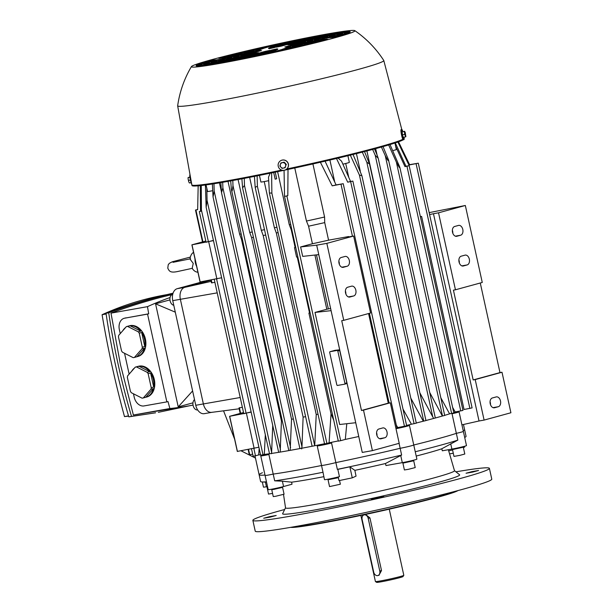 <?xml version="1.0" encoding="UTF-8"?>
<svg xmlns="http://www.w3.org/2000/svg" width="613" height="613" viewBox="0 0 613 613"><rect width="100%" height="100%" fill="white"/><g stroke="black" fill="none" stroke-linecap="round" stroke-linejoin="round"><path stroke-width="0.92" d="M197.907 272.203A10.383 6.935 79.9 0 1 192.16 268.325L193.248 263.406L190.015 259.069A10.383 6.935 79.9 0 1 193.539 252.326M195.026 259.084A10.383 6.935 79.9 0 0 195.417 263.023A10.383 6.935 79.9 0 0 196.62 266.356M106.126 313.986L102.087 314.707A578.496 386.336 -100.1 0 1 165.349 294.914L166.912 294.631M128.584 416.135A578.496 386.336 -100.1 0 1 124.493 416.587A705.609 471.228 -100.1 0 1 112.041 365.984A705.609 471.228 -100.1 0 1 102.087 314.707M120.232 333.61L119.359 329.641A10.383 7.708 74.7 0 1 124.224 318.277L148.706 313.795L147.557 314.109L166.859 401.883L144.032 405.929A10.383 7.708 74.7 0 1 134.201 397.155L133.465 393.799M170.069 297.543A578.496 386.336 79.9 0 0 147.48 306.653A705.609 471.228 79.9 0 0 148.706 313.795M147.48 306.653L110.991 313.128L120.424 364.497L133.389 415.009L188.566 405.921A578.496 386.336 79.9 0 0 193.041 405.086M137.381 366.566A15.915 11.823 74.7 0 1 137.55 366.52L138.446 366.275A15.915 11.823 74.7 0 1 154.307 379.554A15.915 11.823 74.7 0 1 146.844 396.979L145.948 397.224A15.915 11.823 74.7 0 1 145.779 397.262L143.319 397.937L150.928 389.27A15.915 11.823 -105.3 0 0 151.235 387.738L148.139 373.654A15.915 11.823 -105.3 0 0 147.212 372.336L136.5 366.926A15.915 11.823 -105.3 0 0 135.266 367.141L127.65 375.807A15.915 11.823 -105.3 0 0 127.351 377.347L130.446 391.423A15.915 11.823 -105.3 0 0 131.374 392.741L142.086 398.159A15.915 11.823 -105.3 0 0 143.319 397.937M131.688 371.217A15.915 11.823 74.7 0 1 134.477 368.038M137.55 366.52A15.915 11.823 74.7 0 1 137.718 366.474L135.266 367.141M136.5 366.926L138.959 366.252A15.915 11.823 74.7 0 1 149.664 371.67L147.212 372.336M148.139 373.654L150.599 372.98A15.915 11.823 74.7 0 1 153.411 379.799A15.915 11.823 74.7 0 1 153.694 387.064L151.235 387.738M128.477 326.055A15.915 11.823 74.7 0 1 128.646 326.009L129.542 325.764A15.915 11.823 74.7 0 1 145.404 339.05A15.915 11.823 74.7 0 1 137.933 356.467L137.044 356.712A15.915 11.823 74.7 0 1 136.868 356.758L134.416 357.433L142.024 348.766A15.915 11.823 -105.3 0 0 142.331 347.226L139.235 333.15A15.915 11.823 -105.3 0 0 138.3 331.832L127.596 326.415A15.915 11.823 -105.3 0 0 126.355 326.637L118.746 335.303A15.915 11.823 -105.3 0 0 118.439 336.836L121.535 350.92A15.915 11.823 -105.3 0 0 122.47 352.23L133.174 357.647A15.915 11.823 -105.3 0 0 134.416 357.433M122.784 330.706A15.915 11.823 74.7 0 1 125.573 327.534M128.646 326.009A15.915 11.823 74.7 0 1 128.814 325.963L126.355 326.637M127.596 326.415L130.048 325.741A15.915 11.823 74.7 0 1 140.76 331.158L138.3 331.832M139.235 333.15L141.687 332.476A15.915 11.823 74.7 0 1 144.507 339.288A15.915 11.823 74.7 0 1 144.791 346.56L142.331 347.226M140.76 331.158L130.048 325.741M142.024 348.766L144.484 348.092A15.915 11.823 74.7 0 1 137.044 356.712M136.868 356.758L144.484 348.092M144.791 346.56L141.687 332.476M149.664 371.67L138.959 366.252M150.928 389.27L153.388 388.596A15.915 11.823 74.7 0 1 145.948 397.224M145.779 397.262L153.388 388.596M153.694 387.064L150.599 372.98M129.136 374.122L124.554 353.287M133.389 415.009L169.878 408.534A705.609 471.228 79.9 0 1 168.008 401.569L166.859 401.883M124.224 318.277A10.383 7.708 74.7 0 1 124.738 318.162L147.557 314.109M192.965 402.841L178.222 406.871L155.564 303.818L169.954 299.887M169.878 408.534A578.496 386.336 79.9 0 0 188.566 405.921M173.004 293.343C151.212 298.477 129.78 304.952 108.723 312.776C113.888 347.908 121.481 382.435 131.496 416.38L155.618 412.802L128.799 416.855C118.784 382.918 111.191 348.383 106.018 313.258C127.971 305.105 150.323 298.408 173.058 293.183M158.315 412.319L190.704 405.53M172.169 294.539C151.426 299.458 131.036 305.657 110.991 313.128M131.496 416.38L128.799 416.855M108.723 312.776L106.018 313.258M124.493 416.587L128.508 415.875M178.222 406.871L192.612 390.933M175.287 312.163L155.564 303.818M197.662 409.928L197.654 409.928A5.532 3.693 -100.1 0 1 197.654 409.928A5.532 3.693 -100.1 0 1 193.271 406.074A5.532 3.693 -100.1 0 1 194.513 399.592M173.778 305.282A5.532 3.693 -100.1 0 1 169.97 300.002A5.532 3.693 -100.1 0 1 172.491 294.432A5.532 3.693 -100.1 0 1 172.713 294.378A5.532 3.693 -100.1 0 1 172.72 294.378L172.713 294.378M204.091 281.329L177.234 288.677A10.383 6.935 79.9 0 0 172.759 300.638L195.762 405.285A10.383 6.935 79.9 0 0 204.282 413.668L211.776 412.342M212.297 412.227A10.383 6.935 -100.1 0 1 211.883 412.319A10.383 6.935 -100.1 0 1 203.37 403.936L180.36 299.29A10.383 6.935 -100.1 0 1 184.835 287.328L210.918 280.195L184.835 287.328L177.234 288.677M189.9 177.057L188.107 177.548L188.137 179.034L188.084 177.601M188.137 179.034L188.735 181.739L188.137 179.034M188.735 181.739L189.371 182.981L188.735 181.739M190.413 180.007L188.574 180.398M189.923 177.203L188.183 177.578M191.087 182.613L189.371 182.981M279.896 166.008L280.34 164.506A2.766 2.736 -120.4 0 0 280.938 167.211L279.896 166.008M280.854 162.974L282.371 162.66A2.766 2.736 -120.4 0 0 280.34 164.506L280.854 162.974L284.217 162.154L284.991 163.518A2.766 2.736 -120.4 0 0 282.371 162.66L283.949 162.315M284.991 163.518L286.087 164.682L285.581 166.215A2.766 2.736 -120.4 0 0 284.991 163.518M285.581 166.215L285.137 167.717L283.558 168.062A2.766 2.736 -120.4 0 0 285.581 166.215M283.558 168.062L282.041 168.376L280.938 167.211A2.766 2.736 -120.4 0 0 283.558 168.062M285.137 167.717L286.087 164.682M286.363 164.522L284.217 162.154M404.595 134.339L404.634 132.875L405.231 135.58L404.595 134.339L402.488 134.783L403.277 137.366L405.385 136.921L405.231 135.58L405.883 136.661L405.239 132.523L404.641 131.351L404.634 132.875L404.197 131.519L404.603 131.282L402.09 131.964L404.197 131.519M405.883 136.661L405.385 136.921M402.09 131.964L402.488 134.783M191.754 184.352A5.188 0.72 -102 0 1 190.176 178.843A5.188 0.72 -102 0 1 189.969 174.644A5.188 0.72 -102 0 1 189.999 174.636A5.188 0.72 -102 0 1 190.007 174.636L189.999 174.636M285.934 169.632A5.188 5.134 -120.4 0 0 282.241 160.07A5.188 5.134 -120.4 0 0 280.685 160.683M282.156 160.123A5.188 5.134 -120.4 0 0 278.478 167.042A5.188 5.134 -120.4 0 0 285.896 169.663A5.188 5.134 -120.4 0 0 282.156 160.123M401.17 129.619A5.188 0.72 78 0 0 401.132 129.619A5.188 0.72 78 0 0 401.101 129.627A5.188 0.72 78 0 0 401.538 134.96A5.188 0.72 78 0 0 403.3 139.772A5.188 0.72 78 0 0 403.331 139.756L403.967 139.626A5.188 0.72 78 0 0 403.998 139.611A5.188 0.72 78 0 0 404.067 137.197M402.879 131.649A5.188 0.72 78 0 0 401.806 129.473A5.188 0.72 78 0 0 401.776 129.489A5.188 0.72 78 0 0 402.212 134.814A5.188 0.72 78 0 0 403.967 139.626M191.425 66.579A83.728 3.808 -12.4 0 0 243.032 59.001A83.728 3.808 -12.4 0 0 334.522 37.883A83.728 3.808 -12.4 0 0 354.827 30.65A83.728 3.808 -12.4 0 0 300.041 39.194A83.728 3.808 -12.4 0 0 211.799 59.66A83.728 3.808 -12.4 0 0 191.425 66.579C184.252 78.74 179.663 91.804 177.663 105.781A105.528 4.797 -12.4 0 0 177.663 105.857L191.846 184.842A108.639 4.935 -12.4 0 0 191.846 184.858L191.992 185.524A108.639 4.935 -12.4 0 0 283.819 170.337M284.93 170.1A108.639 4.935 -12.4 0 0 377.715 148.07A108.639 4.935 -12.4 0 0 403.745 139.488M191.846 184.858A108.639 4.935 -12.4 0 0 281.673 170.092M286.815 168.996A108.639 4.935 -12.4 0 0 377.57 147.396A108.639 4.935 -12.4 0 0 402.856 139.274M177.663 105.857A105.528 4.797 -12.4 0 0 244.71 95.705A105.528 4.797 -12.4 0 0 358.069 69.484A105.528 4.797 -12.4 0 0 383.792 60.534A105.528 4.797 -12.4 0 0 383.761 60.465C376.083 48.619 366.444 38.68 354.827 30.65M302.493 40.818L302.439 40.581A55.362 2.513 -12.4 0 0 297.336 41.837A42.902 1.946 167.6 0 1 300.86 41.194A42.902 1.946 167.6 0 1 300.975 41.178A55.362 2.513 -12.4 0 1 306.86 39.799A48.435 2.199 167.6 0 0 304.439 40.22L304.462 40.351M245.346 56.365A55.362 2.513 -12.4 0 1 239.461 57.745A48.435 2.199 167.6 0 0 241.882 57.323A48.435 2.199 167.6 0 0 243.882 56.963A55.362 2.513 -12.4 0 0 248.985 55.706A42.902 1.946 167.6 0 1 245.461 56.342A42.902 1.946 167.6 0 1 245.346 56.365L245.392 56.595M304.469 40.083A50.511 2.299 167.6 0 1 305.78 39.853A50.511 2.299 167.6 0 1 309.151 39.27A55.362 2.513 -12.4 0 1 315.511 37.83A56.051 2.544 167.6 0 0 310.17 38.726A55.362 2.513 -12.4 0 0 304.469 40.083M237.17 58.273A55.362 2.513 -12.4 0 1 230.81 59.714A56.051 2.544 167.6 0 0 236.151 58.81A55.362 2.513 -12.4 0 0 241.851 57.453A50.511 2.299 167.6 0 1 240.541 57.691A50.511 2.299 167.6 0 1 237.17 58.273L237.231 58.557M288.439 46.358L288.363 46.021A20.068 0.912 -12.4 0 1 287.865 46.159A20.068 0.912 -12.4 0 1 284.815 46.963A55.362 2.513 -12.4 0 1 286.164 46.933A25.6 1.165 167.6 0 0 291.872 45.454A55.362 2.513 -12.4 0 0 288.363 46.021M261.506 50.58A20.068 0.912 -12.4 0 0 258.456 51.377A20.068 0.912 -12.4 0 0 257.958 51.515A55.362 2.513 -12.4 0 1 254.449 52.082A25.6 1.165 167.6 0 1 260.157 50.611A55.362 2.513 -12.4 0 0 261.506 50.58M228.772 61.185A73.353 3.333 167.6 0 1 225.799 61.721A73.353 3.333 167.6 0 1 217.04 63.208A55.362 2.513 -12.4 0 1 209.569 64.794A78.885 3.586 167.6 0 0 221.477 62.832A55.362 2.513 -12.4 0 0 228.772 61.185M237.852 59.07A65.737 2.988 167.6 0 1 230.718 60.38A65.737 2.988 167.6 0 1 226.695 61.078A55.362 2.513 -12.4 0 1 219.745 62.618A71.277 3.241 167.6 0 0 227.139 61.354A71.277 3.241 167.6 0 0 231.362 60.595A55.362 2.513 -12.4 0 0 237.852 59.07M245.851 57.132A58.128 2.644 167.6 0 1 235.63 59.032A58.128 2.644 167.6 0 1 235.568 59.047A55.362 2.513 -12.4 0 1 229.193 60.511A63.66 2.896 167.6 0 0 232.059 60.013A63.66 2.896 167.6 0 0 240.143 58.526A55.362 2.513 -12.4 0 0 245.851 57.132M317.549 36.351A73.353 3.333 167.6 0 1 320.522 35.822A73.353 3.333 167.6 0 1 329.281 34.336A55.362 2.513 -12.4 0 1 336.752 32.75A78.885 3.586 167.6 0 0 324.844 34.711A55.362 2.513 -12.4 0 0 317.549 36.351M315.036 37.263L314.959 36.949A55.362 2.513 -12.4 0 0 308.469 38.473A65.737 2.988 167.6 0 1 315.603 37.163A65.737 2.988 167.6 0 1 319.626 36.466A55.362 2.513 -12.4 0 1 326.576 34.926A71.277 3.241 167.6 0 0 319.181 36.19L319.258 36.527M306.239 39.316L306.178 39.017A55.362 2.513 -12.4 0 0 300.47 40.412A58.128 2.644 167.6 0 1 310.691 38.512A58.128 2.644 167.6 0 1 310.753 38.496A55.362 2.513 -12.4 0 1 317.128 37.033A63.66 2.896 167.6 0 0 314.262 37.531L314.3 37.677M259.284 50.419A33.217 1.51 167.6 0 0 250.319 52.687A55.362 2.513 -12.4 0 0 253.246 52.274A27.677 1.257 167.6 0 1 259.797 50.58A55.362 2.513 -12.4 0 1 259.284 50.419L259.345 50.695M253.836 51.346A40.826 1.854 167.6 0 0 247.07 53.055A55.362 2.513 -12.4 0 0 249.338 52.81A35.293 1.601 167.6 0 1 254.778 51.415A55.362 2.513 -12.4 0 1 253.836 51.346L253.897 51.638M253.514 51.163A55.362 2.513 -12.4 0 1 253.56 51.017A48.435 2.199 167.6 0 0 244.848 53.178A55.362 2.513 -12.4 0 0 246.357 53.116A42.902 1.946 167.6 0 1 253.636 51.285A55.362 2.513 -12.4 0 1 253.514 51.163L253.544 51.308M243.775 53.017A55.362 2.513 -12.4 0 0 244.434 53.162A50.511 2.299 167.6 0 1 253.705 50.879A55.362 2.513 -12.4 0 1 254.587 50.396A56.051 2.544 167.6 0 0 243.775 53.017M244.035 52.542A55.362 2.513 -12.4 0 0 243.706 52.925A58.128 2.644 167.6 0 1 255.108 50.166A55.362 2.513 -12.4 0 1 257.069 49.438A63.66 2.896 167.6 0 0 244.035 52.542L244.097 52.825M245.851 51.714A55.362 2.513 -12.4 0 0 244.372 52.358A65.737 2.988 167.6 0 1 258.019 49.124A55.362 2.513 -12.4 0 1 261.207 48.128A71.277 3.241 167.6 0 0 245.851 51.714L245.913 51.982M249.514 50.465A55.362 2.513 -12.4 0 0 246.656 51.415A73.353 3.333 167.6 0 1 262.655 47.699A55.362 2.513 -12.4 0 1 267.276 46.404A78.885 3.586 167.6 0 0 249.514 50.465L249.575 50.726M253.2 52.434A55.362 2.513 -12.4 0 0 256.839 51.837A20.068 0.912 -12.4 0 0 254.648 52.526A55.362 2.513 -12.4 0 1 249.629 53.53A25.6 1.165 167.6 0 1 253.2 52.434L253.284 52.802M248.878 53.07A55.362 2.513 -12.4 0 0 251.943 52.626A27.677 1.257 167.6 0 0 247.798 53.89A55.362 2.513 -12.4 0 1 243.062 54.795A33.217 1.51 167.6 0 1 248.878 53.07L248.978 53.5M245.468 53.484A55.362 2.513 -12.4 0 0 247.851 53.208A35.293 1.601 167.6 0 0 243.706 54.381A55.362 2.513 -12.4 0 1 240.158 54.948A40.826 1.854 167.6 0 1 245.468 53.484L245.545 53.844M243.085 53.63A55.362 2.513 -12.4 0 0 244.71 53.546A42.902 1.946 167.6 0 0 238.932 55.132A55.362 2.513 -12.4 0 1 235.997 55.53A48.435 2.199 167.6 0 1 243.085 53.63L243.154 53.959M241.89 53.492A55.362 2.513 -12.4 0 0 242.633 53.622A50.511 2.299 167.6 0 0 235.032 55.645A55.362 2.513 -12.4 0 1 232.825 55.86A56.051 2.544 167.6 0 1 241.89 53.492L241.959 53.798M242.066 53.025A55.362 2.513 -12.4 0 0 241.783 53.377A55.362 2.513 -12.4 0 0 241.79 53.4A58.128 2.644 167.6 0 0 232.151 55.898A55.362 2.513 -12.4 0 1 230.81 55.89A63.66 2.896 167.6 0 1 242.066 53.025M243.867 52.189A55.362 2.513 -12.4 0 0 242.388 52.841A65.737 2.988 167.6 0 0 230.496 55.844A55.362 2.513 -12.4 0 1 230.204 55.668A55.362 2.513 -12.4 0 1 230.212 55.584A71.277 3.241 167.6 0 1 243.867 52.189M231.346 54.863A78.885 3.586 167.6 0 1 247.598 50.917A55.362 2.513 -12.4 0 0 244.671 51.89A73.353 3.333 167.6 0 0 230.335 55.431A55.362 2.513 -12.4 0 1 231.346 54.863L231.407 55.155M202.474 63.721A78.885 3.586 -12.4 0 0 202.029 63.875M278.179 46.504A55.362 2.513 -12.4 0 0 276.271 47.17A20.068 0.912 -12.4 0 1 280.976 46.197A55.362 2.513 -12.4 0 1 285.152 45.094A25.6 1.165 167.6 0 0 278.179 46.504L278.233 46.757M281.689 45.408A55.362 2.513 -12.4 0 0 279.03 46.228A27.677 1.257 167.6 0 1 286.838 44.657A55.362 2.513 -12.4 0 1 291.612 43.454A33.217 1.51 167.6 0 0 281.689 45.408L281.742 45.669M286.233 44.105A55.362 2.513 -12.4 0 0 282.823 45.078A35.293 1.601 167.6 0 1 289.221 43.799A55.362 2.513 -12.4 0 1 293.704 42.634A40.826 1.854 167.6 0 0 286.233 44.105L286.294 44.374M291.826 42.603A55.362 2.513 -12.4 0 0 287.658 43.715A42.902 1.946 167.6 0 1 295.512 42.182A55.362 2.513 -12.4 0 1 300.654 40.902A48.435 2.199 167.6 0 0 291.826 42.603L291.888 42.879M298.47 40.902A55.362 2.513 -12.4 0 0 293.535 42.159A50.511 2.299 167.6 0 1 302.699 40.412A55.362 2.513 -12.4 0 1 308.469 39.033A56.051 2.544 167.6 0 0 298.47 40.902L298.531 41.186M276.225 46.917A55.362 2.513 -12.4 0 0 274.402 47.569A20.068 0.912 -12.4 0 0 269.475 48.665A55.362 2.513 -12.4 0 1 268.732 48.573A25.6 1.165 167.6 0 1 276.225 46.917M268.594 48.243A33.217 1.51 167.6 0 1 279.658 45.829A55.362 2.513 -12.4 0 0 277.061 46.642A27.677 1.257 167.6 0 0 268.594 48.504A55.362 2.513 -12.4 0 1 268.525 48.419A55.362 2.513 -12.4 0 1 268.594 48.243L268.647 48.488M284.156 44.534A55.362 2.513 -12.4 0 0 280.777 45.5A35.293 1.601 167.6 0 0 273.934 46.963A55.362 2.513 -12.4 0 1 276.042 46.243A40.826 1.854 167.6 0 1 284.156 44.534M289.75 43.025A55.362 2.513 -12.4 0 0 285.574 44.144A42.902 1.946 167.6 0 0 276.984 45.944A55.362 2.513 -12.4 0 1 279.942 45.055A48.435 2.199 167.6 0 1 289.75 43.025M296.439 41.301A55.362 2.513 -12.4 0 0 291.459 42.573A50.511 2.299 167.6 0 0 281.206 44.688A55.362 2.513 -12.4 0 1 285.045 43.615A56.051 2.544 167.6 0 1 296.439 41.301M304.247 39.385A55.362 2.513 -12.4 0 0 298.454 40.803A58.128 2.644 167.6 0 0 286.654 43.186A55.362 2.513 -12.4 0 1 291.413 41.937A63.66 2.896 167.6 0 1 304.247 39.385M313.197 37.27A55.362 2.513 -12.4 0 0 306.577 38.826A65.737 2.988 167.6 0 0 293.382 41.431A55.362 2.513 -12.4 0 1 299.129 39.998A71.277 3.241 167.6 0 1 313.197 37.27M308.293 37.799A78.885 3.586 167.6 0 1 323.327 34.979A55.362 2.513 -12.4 0 0 315.841 36.665A73.353 3.333 167.6 0 0 301.481 39.424A55.362 2.513 -12.4 0 1 308.293 37.799L308.354 38.075M296.884 43.186A55.362 2.513 -12.4 0 0 291.474 44.42A20.068 0.912 -12.4 0 1 292.639 44.397A55.362 2.513 -12.4 0 1 298.163 43.255A25.6 1.165 167.6 0 0 296.884 43.186L296.953 43.5M304.638 41.968L304.531 41.492A55.362 2.513 -12.4 0 0 298.952 42.726A27.677 1.257 167.6 0 1 300.194 42.826A27.677 1.257 167.6 0 1 300.194 42.849L300.201 42.849M312.324 39.822A55.362 2.513 -12.4 0 0 306.646 41.033A35.293 1.601 167.6 0 1 307.603 41.148A55.362 2.513 -12.4 0 1 313.028 40.06A40.826 1.854 167.6 0 0 313.036 40.006A40.826 1.854 167.6 0 0 312.324 39.822L312.4 40.182M320.139 38.198A55.362 2.513 -12.4 0 0 314.461 39.37A42.902 1.946 167.6 0 1 315.059 39.561A42.902 1.946 167.6 0 1 315.036 39.661A55.362 2.513 -12.4 0 1 320.254 38.657L320.139 38.198A48.435 2.199 167.6 0 1 320.469 38.366A48.435 2.199 167.6 0 1 320.254 38.657M327.855 36.657A55.362 2.513 -12.4 0 0 322.262 37.768A50.511 2.299 167.6 0 1 322.499 37.922A50.511 2.299 167.6 0 1 322.154 38.297A55.362 2.513 -12.4 0 1 327.043 37.408A56.051 2.544 167.6 0 0 327.901 36.734A56.051 2.544 167.6 0 0 327.855 36.657L327.894 36.826M335.303 35.248A55.362 2.513 -12.4 0 0 329.917 36.259A58.128 2.644 167.6 0 1 329.932 36.29A58.128 2.644 167.6 0 1 328.798 37.102A55.362 2.513 -12.4 0 1 333.219 36.359A63.66 2.896 167.6 0 0 335.303 35.248M342.269 34.006A55.362 2.513 -12.4 0 0 337.257 34.887A65.737 2.988 167.6 0 1 334.767 36.113A55.362 2.513 -12.4 0 1 338.529 35.569A71.277 3.241 167.6 0 0 342.269 34.006M337.441 35.723L337.257 34.887M344.245 34.589L344.054 33.707A73.353 3.333 167.6 0 1 339.786 35.408A55.362 2.513 -12.4 0 1 342.636 35.117A78.885 3.586 167.6 0 0 348.49 33.018A55.362 2.513 -12.4 0 0 344.054 33.707M292.263 43.814A25.6 1.165 167.6 0 1 296.186 43.255A55.362 2.513 -12.4 0 0 290.723 44.504A20.068 0.912 -12.4 0 0 287.987 44.91A55.362 2.513 -12.4 0 1 292.263 43.814L292.332 44.136M298.692 42.213A33.217 1.51 167.6 0 1 303.933 41.531A55.362 2.513 -12.4 0 0 298.278 42.787A27.677 1.257 167.6 0 0 293.949 43.385A55.362 2.513 -12.4 0 1 298.692 42.213L298.792 42.672M311.856 39.822A55.362 2.513 -12.4 0 0 306.079 41.063A35.293 1.601 167.6 0 0 303.389 41.347A55.362 2.513 -12.4 0 1 309.044 40.067A40.826 1.854 167.6 0 1 311.856 39.822M319.825 38.159A55.362 2.513 -12.4 0 0 314.025 39.362A42.902 1.946 167.6 0 0 311.212 39.584A55.362 2.513 -12.4 0 1 317.097 38.297A48.435 2.199 167.6 0 1 319.825 38.159M327.71 36.581A55.362 2.513 -12.4 0 0 321.994 37.722A50.511 2.299 167.6 0 0 319.342 37.814A55.362 2.513 -12.4 0 1 325.38 36.535A56.051 2.544 167.6 0 1 327.71 36.581M335.342 35.133A55.362 2.513 -12.4 0 0 329.825 36.175A58.128 2.644 167.6 0 0 327.664 36.06A55.362 2.513 -12.4 0 1 333.763 34.811A63.66 2.896 167.6 0 1 335.334 35.102A63.66 2.896 167.6 0 1 335.342 35.133M342.238 33.899L342.085 33.186A71.277 3.241 167.6 0 1 342.774 33.47A71.277 3.241 167.6 0 1 342.498 33.853A55.362 2.513 -12.4 0 0 337.349 34.765A65.737 2.988 167.6 0 0 337.365 34.657L337.388 34.757M350.176 31.983L350.115 31.707A78.885 3.586 167.6 0 1 350.207 31.83A78.885 3.586 167.6 0 1 348.889 32.834A55.362 2.513 -12.4 0 0 344.33 33.546A73.353 3.333 167.6 0 0 344.797 33.018L344.897 33.454M317.189 38.703L317.097 38.297M325.488 37.018L325.38 36.535M342.085 33.186A55.362 2.513 -12.4 0 0 336.047 34.359A65.737 2.988 167.6 0 1 337.365 34.657M333.893 35.401L333.763 34.811M350.115 31.707A55.362 2.513 -12.4 0 0 344.314 32.765A73.353 3.333 167.6 0 1 344.797 33.018M293.152 45.6L293.075 45.27A27.677 1.257 167.6 0 1 286.524 46.956A55.362 2.513 -12.4 0 1 287.037 47.124A33.217 1.51 167.6 0 0 296.002 44.856A55.362 2.513 -12.4 0 0 293.075 45.27M299.244 44.481A55.362 2.513 -12.4 0 0 296.983 44.734A35.293 1.601 167.6 0 1 291.543 46.128A55.362 2.513 -12.4 0 1 292.485 46.19A40.826 1.854 167.6 0 0 299.244 44.481M292.807 46.381A55.362 2.513 -12.4 0 1 292.761 46.519A48.435 2.199 167.6 0 0 301.473 44.366A55.362 2.513 -12.4 0 0 299.964 44.427A42.902 1.946 167.6 0 1 292.685 46.251A55.362 2.513 -12.4 0 1 292.807 46.381L292.838 46.504M292.616 46.665A55.362 2.513 -12.4 0 1 291.734 47.147A56.051 2.544 167.6 0 0 302.546 44.527A55.362 2.513 -12.4 0 0 301.887 44.381A50.511 2.299 167.6 0 1 292.616 46.665L292.677 46.925M291.213 47.377A55.362 2.513 -12.4 0 1 289.252 48.098A63.66 2.896 167.6 0 0 302.286 45.002A55.362 2.513 -12.4 0 0 302.615 44.619A58.128 2.644 167.6 0 1 291.213 47.377L291.267 47.63M288.302 48.419A55.362 2.513 -12.4 0 1 285.114 49.415A71.277 3.241 167.6 0 0 300.47 45.829A55.362 2.513 -12.4 0 0 301.948 45.186A65.737 2.988 167.6 0 1 288.302 48.419L288.355 48.672M283.666 49.845A55.362 2.513 -12.4 0 1 279.045 51.14A78.885 3.586 167.6 0 0 296.807 47.078A55.362 2.513 -12.4 0 0 299.665 46.128A73.353 3.333 167.6 0 1 283.666 49.845L283.719 50.09M291.673 45.017A55.362 2.513 -12.4 0 1 296.692 44.013A25.6 1.165 167.6 0 1 293.121 45.109A55.362 2.513 -12.4 0 0 289.482 45.707A20.068 0.912 -12.4 0 0 291.673 45.017L291.742 45.331M298.523 43.653A55.362 2.513 -12.4 0 1 303.259 42.741A33.217 1.51 167.6 0 1 297.443 44.473A55.362 2.513 -12.4 0 0 294.378 44.91A27.677 1.257 167.6 0 0 298.523 43.653L298.631 44.144M302.615 43.163A55.362 2.513 -12.4 0 1 306.163 42.596A40.826 1.854 167.6 0 1 300.853 44.059A55.362 2.513 -12.4 0 0 298.47 44.335A35.293 1.601 167.6 0 0 302.615 43.163L302.707 43.561M307.389 42.412A55.362 2.513 -12.4 0 1 310.324 42.013A48.435 2.199 167.6 0 1 303.236 43.914A55.362 2.513 -12.4 0 0 301.611 43.99A42.902 1.946 167.6 0 0 307.389 42.412L307.473 42.795M311.289 41.899A55.362 2.513 -12.4 0 1 313.496 41.684A56.051 2.544 167.6 0 1 304.431 44.052A55.362 2.513 -12.4 0 0 303.688 43.921A50.511 2.299 167.6 0 0 311.289 41.899L311.373 42.259M314.17 41.646A55.362 2.513 -12.4 0 1 315.511 41.646A63.66 2.896 167.6 0 1 304.255 44.511A55.362 2.513 -12.4 0 0 304.531 44.159A55.362 2.513 -12.4 0 0 304.531 44.144A58.128 2.644 167.6 0 0 314.17 41.646L314.247 41.983M315.894 42.013L315.825 41.699A55.362 2.513 -12.4 0 1 316.116 41.876A55.362 2.513 -12.4 0 1 316.109 41.96A71.277 3.241 167.6 0 1 302.454 45.354A55.362 2.513 -12.4 0 0 303.933 44.703L303.994 44.979M301.65 45.653A73.353 3.333 167.6 0 0 315.986 42.113A55.362 2.513 -12.4 0 1 314.975 42.68A78.885 3.586 167.6 0 1 298.723 46.626A55.362 2.513 -12.4 0 0 301.65 45.653L301.703 45.914M315.825 41.699A65.737 2.988 167.6 0 1 303.933 44.703M265.345 51.339A55.362 2.513 -12.4 0 1 261.169 52.45A25.6 1.165 167.6 0 0 268.142 51.04A55.362 2.513 -12.4 0 0 270.049 50.373A20.068 0.912 -12.4 0 1 265.345 51.339L265.398 51.607M259.483 52.879A55.362 2.513 -12.4 0 1 254.709 54.09A33.217 1.51 167.6 0 0 264.632 52.136A55.362 2.513 -12.4 0 0 267.291 51.316A27.677 1.257 167.6 0 1 259.483 52.879L259.544 53.162M257.1 53.745A55.362 2.513 -12.4 0 1 252.617 54.909A40.826 1.854 167.6 0 0 260.088 53.431A55.362 2.513 -12.4 0 0 263.498 52.465A35.293 1.601 167.6 0 1 257.1 53.745L257.161 54.021M250.809 55.362A55.362 2.513 -12.4 0 1 245.667 56.634A48.435 2.199 167.6 0 0 254.495 54.94A55.362 2.513 -12.4 0 0 258.663 53.821A42.902 1.946 167.6 0 1 250.809 55.362L250.878 55.645M243.622 57.132A55.362 2.513 -12.4 0 1 237.852 58.511A56.051 2.544 167.6 0 0 247.851 56.634A55.362 2.513 -12.4 0 0 252.786 55.385A50.511 2.299 167.6 0 1 243.622 57.132L243.69 57.43M276.9 49.132L276.846 48.879A55.362 2.513 -12.4 0 1 277.589 48.971A25.6 1.165 167.6 0 1 270.095 50.626A55.362 2.513 -12.4 0 0 271.919 49.975L271.973 50.22M277.773 49.232L277.727 49.04A55.362 2.513 -12.4 0 1 277.796 49.124A55.362 2.513 -12.4 0 1 277.727 49.301A33.217 1.51 167.6 0 1 266.663 51.707A55.362 2.513 -12.4 0 0 269.26 50.902L269.322 51.147M265.544 52.044A35.293 1.601 167.6 0 0 272.387 50.58A55.362 2.513 -12.4 0 1 270.279 51.3A40.826 1.854 167.6 0 1 262.165 53.009A55.362 2.513 -12.4 0 0 265.544 52.044L265.598 52.297M260.747 53.4A42.902 1.946 167.6 0 0 269.337 51.599A55.362 2.513 -12.4 0 1 266.379 52.488A48.435 2.199 167.6 0 1 256.571 54.519A55.362 2.513 -12.4 0 0 260.747 53.4L260.801 53.66M254.855 54.971A50.511 2.299 167.6 0 0 265.115 52.856A55.362 2.513 -12.4 0 1 261.276 53.921A56.051 2.544 167.6 0 1 249.882 56.235A55.362 2.513 -12.4 0 0 254.855 54.971L254.916 55.231M247.867 56.741A58.128 2.644 167.6 0 0 259.667 54.358A55.362 2.513 -12.4 0 1 254.908 55.607A63.66 2.896 167.6 0 1 242.074 58.158A55.362 2.513 -12.4 0 0 247.867 56.741L247.92 57.017M239.744 58.71A65.737 2.988 167.6 0 0 252.939 56.112A55.362 2.513 -12.4 0 1 247.192 57.545A71.277 3.241 167.6 0 1 233.116 60.266A55.362 2.513 -12.4 0 0 239.744 58.71L239.806 59.001M230.48 60.879A73.353 3.333 167.6 0 0 244.84 58.12A55.362 2.513 -12.4 0 1 238.028 59.745A78.885 3.586 167.6 0 1 222.994 62.564A55.362 2.513 -12.4 0 0 230.48 60.879L230.542 61.177M277.727 49.04A27.677 1.257 167.6 0 1 269.26 50.902M271.919 49.975A20.068 0.912 -12.4 0 0 276.846 48.879M253.682 53.147A55.362 2.513 -12.4 0 1 248.158 54.281A25.6 1.165 167.6 0 0 249.437 54.35A55.362 2.513 -12.4 0 0 254.847 53.124A20.068 0.912 -12.4 0 1 253.682 53.147L253.736 53.377M240.886 56.005L240.825 55.737A33.217 1.51 167.6 0 0 240.717 55.906A33.217 1.51 167.6 0 0 241.79 56.044A55.362 2.513 -12.4 0 0 247.368 54.818A27.677 1.257 167.6 0 1 246.127 54.718A27.677 1.257 167.6 0 1 246.127 54.695L246.204 55.078M238.718 56.388A55.362 2.513 -12.4 0 1 233.292 57.484A40.826 1.854 167.6 0 0 233.285 57.538A40.826 1.854 167.6 0 0 233.997 57.722A55.362 2.513 -12.4 0 0 239.675 56.503A35.293 1.601 167.6 0 1 238.718 56.388L238.786 56.703M226.067 58.886A48.435 2.199 167.6 0 0 225.852 59.17A48.435 2.199 167.6 0 0 226.182 59.346A55.362 2.513 -12.4 0 0 231.86 58.166A42.902 1.946 167.6 0 1 231.262 57.982A42.902 1.946 167.6 0 1 231.285 57.883A55.362 2.513 -12.4 0 1 226.067 58.886L226.166 59.338M219.278 60.135A56.051 2.544 167.6 0 0 218.42 60.81A56.051 2.544 167.6 0 0 218.466 60.886A55.362 2.513 -12.4 0 0 224.059 59.775A50.511 2.299 167.6 0 1 223.822 59.622A50.511 2.299 167.6 0 1 224.166 59.239A55.362 2.513 -12.4 0 1 219.278 60.135L219.4 60.702M213.102 61.185A63.66 2.896 167.6 0 0 211.018 62.296A55.362 2.513 -12.4 0 0 216.404 61.285A58.128 2.644 167.6 0 1 216.389 61.254A58.128 2.644 167.6 0 1 217.523 60.442A55.362 2.513 -12.4 0 1 213.102 61.185L213.255 61.882M207.792 61.974A71.277 3.241 167.6 0 0 204.052 63.537A55.362 2.513 -12.4 0 0 209.064 62.656A65.737 2.988 167.6 0 1 211.554 61.423A55.362 2.513 -12.4 0 1 207.792 61.974L207.983 62.848M197.83 64.526A55.362 2.513 -12.4 0 0 202.267 63.836A73.353 3.333 167.6 0 1 206.535 62.135A55.362 2.513 -12.4 0 1 203.685 62.426A78.885 3.586 167.6 0 0 197.83 64.526M255.598 53.04A20.068 0.912 -12.4 0 0 258.334 52.634A55.362 2.513 -12.4 0 1 254.058 53.729A25.6 1.165 167.6 0 1 250.135 54.289A55.362 2.513 -12.4 0 0 255.598 53.04L255.659 53.323M248.043 54.756A27.677 1.257 167.6 0 0 252.372 54.159A55.362 2.513 -12.4 0 1 247.629 55.323A33.217 1.51 167.6 0 1 242.388 56.013A55.362 2.513 -12.4 0 0 248.043 54.756L248.142 55.201M240.242 56.48A35.293 1.601 167.6 0 0 242.932 56.189A55.362 2.513 -12.4 0 1 237.277 57.469A40.826 1.854 167.6 0 1 234.465 57.722A55.362 2.513 -12.4 0 0 240.242 56.48L240.304 56.787M232.296 58.181A42.902 1.946 167.6 0 0 235.108 57.951A55.362 2.513 -12.4 0 1 229.224 59.246A48.435 2.199 167.6 0 1 226.496 59.377A55.362 2.513 -12.4 0 0 232.296 58.181L232.373 58.557M224.327 59.821A50.511 2.299 167.6 0 0 226.979 59.729A55.362 2.513 -12.4 0 1 220.941 61.009A56.051 2.544 167.6 0 1 218.611 60.955A55.362 2.513 -12.4 0 0 224.327 59.821L224.427 60.273M210.995 62.472L210.979 62.411A55.362 2.513 -12.4 0 0 216.496 61.369L216.611 61.905M203.96 64.311L203.822 63.691A55.362 2.513 -12.4 0 0 208.972 62.779A65.737 2.988 167.6 0 0 208.956 62.886L209.071 63.423M197.616 65.553L197.432 64.71A55.362 2.513 -12.4 0 0 201.991 63.997A73.353 3.333 167.6 0 0 201.524 64.518L201.593 64.855M201.524 64.518A73.353 3.333 167.6 0 0 202.006 64.779A55.362 2.513 -12.4 0 1 196.206 65.836A78.885 3.586 167.6 0 1 196.114 65.714A78.885 3.586 167.6 0 1 197.432 64.71M203.838 63.116L203.685 62.426M210.979 62.411A63.66 2.896 167.6 0 0 210.987 62.442A63.66 2.896 167.6 0 0 212.558 62.733A55.362 2.513 -12.4 0 0 218.657 61.484A58.128 2.644 167.6 0 1 216.496 61.369M203.822 63.691A71.277 3.241 167.6 0 0 203.547 64.074A71.277 3.241 167.6 0 0 204.236 64.357A55.362 2.513 -12.4 0 0 210.274 63.185A65.737 2.988 167.6 0 1 208.956 62.886M269.528 47.676A55.362 2.513 -12.4 0 0 268.739 48.113A35.293 1.601 167.6 0 1 271.82 47.423A55.362 2.513 -12.4 0 1 273.865 46.718A40.826 1.854 167.6 0 0 269.528 47.676L269.582 47.921M271.59 46.864A55.362 2.513 -12.4 0 0 269.973 47.477A42.902 1.946 167.6 0 1 274.793 46.419A55.362 2.513 -12.4 0 1 277.712 45.531A48.435 2.199 167.6 0 0 271.59 46.864L271.643 47.109M274.846 45.791A55.362 2.513 -12.4 0 0 272.356 46.596A50.511 2.299 167.6 0 1 278.976 45.163A55.362 2.513 -12.4 0 1 282.823 44.082A56.051 2.544 167.6 0 0 274.846 45.791L274.9 46.044M279.398 44.458A55.362 2.513 -12.4 0 0 275.957 45.454A58.128 2.644 167.6 0 1 284.44 43.646A55.362 2.513 -12.4 0 1 289.252 42.381A63.66 2.896 167.6 0 0 279.398 44.458L279.451 44.703M285.344 42.833A55.362 2.513 -12.4 0 0 280.877 44.044A65.737 2.988 167.6 0 1 291.244 41.868A55.362 2.513 -12.4 0 1 297.098 40.404A71.277 3.241 167.6 0 0 285.344 42.833L285.397 43.086M292.838 40.902A55.362 2.513 -12.4 0 0 287.229 42.335A73.353 3.333 167.6 0 1 299.496 39.822A55.362 2.513 -12.4 0 1 306.477 38.152A78.885 3.586 167.6 0 0 292.838 40.902L292.899 41.163M259.613 49.959A55.362 2.513 -12.4 0 0 259.245 50.32A35.293 1.601 167.6 0 0 256.602 50.963A55.362 2.513 -12.4 0 1 255.767 50.879A40.826 1.854 167.6 0 1 259.613 49.959M261.245 49.201A55.362 2.513 -12.4 0 0 259.927 49.783A42.902 1.946 167.6 0 0 255.613 50.81A55.362 2.513 -12.4 0 1 255.537 50.718A55.362 2.513 -12.4 0 1 255.621 50.527A48.435 2.199 167.6 0 1 261.245 49.201M264.295 48.143A55.362 2.513 -12.4 0 0 261.935 48.948A50.511 2.299 167.6 0 0 255.79 50.381A55.362 2.513 -12.4 0 1 256.732 49.891A56.051 2.544 167.6 0 1 264.295 48.143M268.892 46.757A55.362 2.513 -12.4 0 0 265.391 47.799A58.128 2.644 167.6 0 0 257.268 49.661A55.362 2.513 -12.4 0 1 259.253 48.933A63.66 2.896 167.6 0 1 268.892 46.757M275.222 45.002A55.362 2.513 -12.4 0 0 270.44 46.312A65.737 2.988 167.6 0 0 260.203 48.619A55.362 2.513 -12.4 0 1 263.36 47.638A71.277 3.241 167.6 0 1 275.222 45.002M269.299 45.952A78.885 3.586 167.6 0 1 283.543 42.856A55.362 2.513 -12.4 0 0 277.283 44.458A73.353 3.333 167.6 0 0 264.785 47.216A55.362 2.513 -12.4 0 1 269.299 45.952L269.36 46.197M305.734 40.527A55.362 2.513 -12.4 0 0 300.554 41.761A35.293 1.601 167.6 0 1 302.316 41.5A55.362 2.513 -12.4 0 1 308.04 40.197A40.826 1.854 167.6 0 0 305.734 40.527L305.772 40.711M313.32 38.772A55.362 2.513 -12.4 0 0 307.749 40.052A42.902 1.946 167.6 0 1 310.239 39.707A55.362 2.513 -12.4 0 1 316.216 38.389A48.435 2.199 167.6 0 0 313.32 38.772L313.373 39.01M321.388 36.956A55.362 2.513 -12.4 0 0 315.48 38.282A50.511 2.299 167.6 0 1 318.499 37.899A55.362 2.513 -12.4 0 1 324.66 36.588A56.051 2.544 167.6 0 0 321.388 36.956L321.457 37.263M329.855 35.117A55.362 2.513 -12.4 0 0 323.664 36.458A58.128 2.644 167.6 0 1 326.99 36.106A55.362 2.513 -12.4 0 1 333.219 34.826A63.66 2.896 167.6 0 0 329.855 35.117L329.94 35.493M338.614 33.286A55.362 2.513 -12.4 0 0 332.223 34.612A65.737 2.988 167.6 0 1 335.556 34.359A55.362 2.513 -12.4 0 1 341.74 33.156A71.277 3.241 167.6 0 0 338.614 33.286L338.713 33.738M347.51 31.493A55.362 2.513 -12.4 0 0 341.027 32.788A73.353 3.333 167.6 0 1 344.031 32.727A55.362 2.513 -12.4 0 1 349.985 31.638A78.885 3.586 167.6 0 0 347.51 31.493L347.64 32.06M298.868 41.676A55.362 2.513 -12.4 0 0 293.52 42.979A35.293 1.601 167.6 0 0 291.06 43.439A55.362 2.513 -12.4 0 1 295.543 42.289A40.826 1.854 167.6 0 1 298.868 41.676M324.744 35.799A55.362 2.513 -12.4 0 0 317.978 37.278A58.128 2.644 167.6 0 0 312.415 38.205A55.362 2.513 -12.4 0 1 318.691 36.765A63.66 2.896 167.6 0 1 324.744 35.799M334.453 33.753A55.362 2.513 -12.4 0 0 327.357 35.24A65.737 2.988 167.6 0 0 321.143 36.213A55.362 2.513 -12.4 0 1 327.947 34.703A71.277 3.241 167.6 0 1 334.453 33.753M337.87 32.581A78.885 3.586 167.6 0 1 344.468 31.738A55.362 2.513 -12.4 0 0 337.165 33.194A73.353 3.333 167.6 0 0 330.591 34.129A55.362 2.513 -12.4 0 1 337.87 32.581L337.97 33.033M328.032 35.094L327.947 34.703M309.366 41.623A55.362 2.513 -12.4 0 0 304.975 42.42A35.293 1.601 167.6 0 1 303.665 42.841A55.362 2.513 -12.4 0 1 307.335 42.251A40.826 1.854 167.6 0 0 309.366 41.623M314.898 40.673A55.362 2.513 -12.4 0 0 310.937 41.347A42.902 1.946 167.6 0 1 308.607 42.059A55.362 2.513 -12.4 0 1 311.665 41.63A48.435 2.199 167.6 0 0 314.898 40.673M319.702 39.929A55.362 2.513 -12.4 0 0 316.285 40.45A50.511 2.299 167.6 0 1 312.684 41.508A55.362 2.513 -12.4 0 1 314.998 41.278A56.051 2.544 167.6 0 0 319.702 39.929M316.385 40.887L316.285 40.45M323.618 39.431A55.362 2.513 -12.4 0 0 320.867 39.768A58.128 2.644 167.6 0 1 315.71 41.224A55.362 2.513 -12.4 0 1 317.128 41.217A63.66 2.896 167.6 0 0 323.618 39.431M320.959 40.182L320.867 39.768M317.81 41.454A55.362 2.513 -12.4 0 1 317.802 41.523A71.277 3.241 167.6 0 0 326.423 39.217A55.362 2.513 -12.4 0 0 324.507 39.339A65.737 2.988 167.6 0 1 317.473 41.263A55.362 2.513 -12.4 0 1 317.81 41.454L317.825 41.515M324.591 39.722L324.507 39.339M327.043 39.577L326.959 39.224A73.353 3.333 167.6 0 1 317.687 41.676L317.756 41.983M317.687 41.676A55.362 2.513 -12.4 0 1 316.668 42.259A78.885 3.586 167.6 0 0 327.832 39.362A55.362 2.513 -12.4 0 0 326.959 39.224M304.531 41.492A33.217 1.51 167.6 0 1 305.603 41.638A33.217 1.51 167.6 0 1 305.496 41.807A55.362 2.513 -12.4 0 0 300.194 42.849M307.619 41.247A55.362 2.513 -12.4 0 1 312.929 40.182A40.826 1.854 167.6 0 1 312.415 40.496A55.362 2.513 -12.4 0 0 307.427 41.431A35.293 1.601 167.6 0 0 307.619 41.247L307.649 41.385M314.89 39.799A55.362 2.513 -12.4 0 1 319.986 38.818A48.435 2.199 167.6 0 1 318.768 39.362A55.362 2.513 -12.4 0 0 314.208 40.167A42.902 1.946 167.6 0 0 314.89 39.799L314.944 40.037M321.84 38.473A55.362 2.513 -12.4 0 1 326.599 37.615A56.051 2.544 167.6 0 1 324.377 38.458A55.362 2.513 -12.4 0 0 320.384 39.094A50.511 2.299 167.6 0 0 321.84 38.473L321.917 38.841M328.307 37.316A55.362 2.513 -12.4 0 1 332.598 36.604A63.66 2.896 167.6 0 1 329.02 37.814A55.362 2.513 -12.4 0 0 325.748 38.251A58.128 2.644 167.6 0 0 328.307 37.316L328.43 37.891M334.1 36.366A55.362 2.513 -12.4 0 1 337.748 35.838A71.277 3.241 167.6 0 1 332.392 37.516A55.362 2.513 -12.4 0 0 330.078 37.7A65.737 2.988 167.6 0 0 334.1 36.366L334.231 36.964M338.966 35.684A55.362 2.513 -12.4 0 1 341.732 35.401A78.885 3.586 167.6 0 1 334.085 37.654A55.362 2.513 -12.4 0 0 333.043 37.508A73.353 3.333 167.6 0 0 338.966 35.684L339.081 36.205M274.501 50.12A55.362 2.513 -12.4 0 1 272.456 50.825A40.826 1.854 167.6 0 0 276.792 49.868A55.362 2.513 -12.4 0 0 277.582 49.431A35.293 1.601 167.6 0 1 274.501 50.12L274.563 50.366M271.528 51.124A55.362 2.513 -12.4 0 1 268.609 52.013A48.435 2.199 167.6 0 0 274.731 50.68A55.362 2.513 -12.4 0 0 276.348 50.059A42.902 1.946 167.6 0 1 271.528 51.124L271.582 51.369M267.337 52.381A55.362 2.513 -12.4 0 1 263.498 53.454A56.051 2.544 167.6 0 0 271.475 51.745A55.362 2.513 -12.4 0 0 273.965 50.94A50.511 2.299 167.6 0 1 267.337 52.381L267.398 52.626M261.881 53.898A55.362 2.513 -12.4 0 1 257.069 55.162A63.66 2.896 167.6 0 0 266.923 53.086A55.362 2.513 -12.4 0 0 270.364 52.082A58.128 2.644 167.6 0 1 261.881 53.898L261.935 54.143M255.077 55.676A55.362 2.513 -12.4 0 1 249.223 57.139A71.277 3.241 167.6 0 0 260.977 54.71A55.362 2.513 -12.4 0 0 265.444 53.5A65.737 2.988 167.6 0 1 255.077 55.676L255.131 55.929M246.824 57.722A55.362 2.513 -12.4 0 1 239.844 59.392A78.885 3.586 167.6 0 0 253.483 56.634A55.362 2.513 -12.4 0 0 259.092 55.201A73.353 3.333 167.6 0 1 246.824 57.722L246.878 57.99M289.78 46.849L289.719 46.58A55.362 2.513 -12.4 0 1 290.554 46.665A40.826 1.854 167.6 0 1 286.708 47.584A55.362 2.513 -12.4 0 0 287.076 47.224L287.129 47.485M290.761 46.94L290.708 46.734A55.362 2.513 -12.4 0 1 290.784 46.826A55.362 2.513 -12.4 0 1 290.7 47.017A48.435 2.199 167.6 0 1 285.076 48.335A55.362 2.513 -12.4 0 0 286.394 47.76L286.447 48.021M284.386 48.596A50.511 2.299 167.6 0 0 290.531 47.163A55.362 2.513 -12.4 0 1 289.589 47.653A56.051 2.544 167.6 0 1 282.026 49.4A55.362 2.513 -12.4 0 0 284.386 48.596L284.44 48.848M280.93 49.745A58.128 2.644 167.6 0 0 289.052 47.883A55.362 2.513 -12.4 0 1 287.068 48.603A63.66 2.896 167.6 0 1 277.428 50.787A55.362 2.513 -12.4 0 0 280.93 49.745L280.992 49.99M275.881 51.231A65.737 2.988 167.6 0 0 286.118 48.925A55.362 2.513 -12.4 0 1 282.961 49.906A71.277 3.241 167.6 0 1 271.099 52.534A55.362 2.513 -12.4 0 0 275.881 51.231L275.934 51.477M269.038 53.078A73.353 3.333 167.6 0 0 281.536 50.32A55.362 2.513 -12.4 0 1 277.022 51.592A78.885 3.586 167.6 0 1 262.778 54.687A55.362 2.513 -12.4 0 0 269.038 53.078L269.092 53.331M289.719 46.58A35.293 1.601 167.6 0 1 287.076 47.224M290.708 46.734A42.902 1.946 167.6 0 1 286.394 47.76M240.587 57.009A55.362 2.513 -12.4 0 0 245.767 55.775A35.293 1.601 167.6 0 1 244.005 56.044A55.362 2.513 -12.4 0 1 238.281 57.346A40.826 1.854 167.6 0 0 240.587 57.009M233.001 58.771A55.362 2.513 -12.4 0 0 238.572 57.484A42.902 1.946 167.6 0 1 236.082 57.837A55.362 2.513 -12.4 0 1 230.105 59.154A48.435 2.199 167.6 0 0 233.001 58.771M224.933 60.587A55.362 2.513 -12.4 0 0 230.84 59.262A50.511 2.299 167.6 0 1 227.821 59.645A55.362 2.513 -12.4 0 1 221.661 60.955A56.051 2.544 167.6 0 0 224.933 60.587M216.466 62.426A55.362 2.513 -12.4 0 0 222.657 61.085A58.128 2.644 167.6 0 1 219.331 61.438A55.362 2.513 -12.4 0 1 213.102 62.718A63.66 2.896 167.6 0 0 216.466 62.426M207.707 64.258A55.362 2.513 -12.4 0 0 214.098 62.924A65.737 2.988 167.6 0 1 210.765 63.185A55.362 2.513 -12.4 0 1 204.581 64.388A71.277 3.241 167.6 0 0 207.707 64.258M252.801 54.565A35.293 1.601 167.6 0 0 255.261 54.097A55.362 2.513 -12.4 0 1 250.778 55.254A40.826 1.854 167.6 0 1 247.453 55.86A55.362 2.513 -12.4 0 0 252.801 54.565L252.84 54.726M228.343 60.266A58.128 2.644 167.6 0 0 233.905 59.338A55.362 2.513 -12.4 0 1 227.63 60.779A63.66 2.896 167.6 0 1 221.577 61.744A55.362 2.513 -12.4 0 0 228.343 60.266L228.419 60.595M218.964 62.304A65.737 2.988 167.6 0 0 225.178 61.331A55.362 2.513 -12.4 0 1 218.374 62.832A71.277 3.241 167.6 0 1 211.868 63.79A55.362 2.513 -12.4 0 0 218.964 62.304L219.056 62.687M209.156 64.342A73.353 3.333 167.6 0 0 215.73 63.407A55.362 2.513 -12.4 0 1 208.451 64.963A78.885 3.586 167.6 0 1 201.853 65.806A55.362 2.513 -12.4 0 0 209.156 64.342L209.255 64.794M198.811 66.043A55.362 2.513 -12.4 0 0 205.294 64.756A73.353 3.333 167.6 0 1 202.29 64.817A55.362 2.513 -12.4 0 1 196.336 65.905A78.885 3.586 167.6 0 0 198.811 66.043M306.178 39.017A63.66 2.896 167.6 0 1 314.262 37.531M314.959 36.949A71.277 3.241 167.6 0 1 319.181 36.19M240.825 55.737A55.362 2.513 -12.4 0 0 246.127 54.695M302.439 40.581A48.435 2.199 167.6 0 1 304.439 40.22M204.589 62.143A78.885 3.586 167.6 0 1 212.236 59.89A55.362 2.513 -12.4 0 0 213.278 60.036A73.353 3.333 167.6 0 0 207.355 61.859A55.362 2.513 -12.4 0 1 204.589 62.143M231.323 56.266A56.051 2.544 167.6 0 0 226.618 57.607A55.362 2.513 -12.4 0 0 230.036 57.093A50.511 2.299 167.6 0 1 233.637 56.036A55.362 2.513 -12.4 0 1 231.323 56.266L231.415 56.68M234.656 55.906A48.435 2.199 167.6 0 0 231.423 56.863A55.362 2.513 -12.4 0 0 235.384 56.197A42.902 1.946 167.6 0 1 237.714 55.484A55.362 2.513 -12.4 0 1 234.656 55.906L234.741 56.304M238.986 55.293A40.826 1.854 167.6 0 0 236.955 55.921A55.362 2.513 -12.4 0 0 241.346 55.116A35.293 1.601 167.6 0 1 242.656 54.695A55.362 2.513 -12.4 0 1 238.986 55.293L239.039 55.545M213.722 60.94A63.66 2.896 167.6 0 1 217.301 59.722A55.362 2.513 -12.4 0 0 220.573 59.292A58.128 2.644 167.6 0 0 218.013 60.227A55.362 2.513 -12.4 0 1 213.722 60.94M208.573 61.706A71.277 3.241 167.6 0 1 213.929 60.02A55.362 2.513 -12.4 0 0 216.243 59.844A65.737 2.988 167.6 0 0 212.221 61.177A55.362 2.513 -12.4 0 1 208.573 61.706M221.944 59.086A55.362 2.513 -12.4 0 0 225.936 58.45A50.511 2.299 167.6 0 0 224.481 59.07A55.362 2.513 -12.4 0 1 219.722 59.928A56.051 2.544 167.6 0 1 221.944 59.086L222.036 59.515M227.553 58.181A55.362 2.513 -12.4 0 0 232.112 57.377A42.902 1.946 167.6 0 0 231.43 57.745A55.362 2.513 -12.4 0 1 226.335 58.718A48.435 2.199 167.6 0 1 227.553 58.181L227.615 58.48M233.905 57.047A55.362 2.513 -12.4 0 0 238.894 56.112A35.293 1.601 167.6 0 0 238.702 56.296A55.362 2.513 -12.4 0 1 233.392 57.361A40.826 1.854 167.6 0 1 233.905 57.047L233.951 57.247M229.193 56.319A63.66 2.896 167.6 0 0 222.703 58.112A55.362 2.513 -12.4 0 0 225.454 57.775A58.128 2.644 167.6 0 1 230.611 56.312A55.362 2.513 -12.4 0 1 229.193 56.319L229.27 56.687M228.511 56.09A55.362 2.513 -12.4 0 1 228.519 56.021A71.277 3.241 167.6 0 0 219.898 58.319A55.362 2.513 -12.4 0 0 221.814 58.197A65.737 2.988 167.6 0 1 228.848 56.281A55.362 2.513 -12.4 0 1 228.511 56.09L228.572 56.35M218.489 58.181A55.362 2.513 -12.4 0 0 219.362 58.319A73.353 3.333 167.6 0 1 228.626 55.867A55.362 2.513 -12.4 0 1 229.653 55.285A78.885 3.586 167.6 0 0 218.489 58.181M212.328 60.312L212.236 59.89M214.044 60.549L213.929 60.02M217.439 60.327L217.301 59.722M202.405 65.33L202.29 64.817M210.857 63.606L210.765 63.185M403.791 575.331L403.002 576.557A13.494 0.613 -12.4 0 1 395.048 578.864A13.494 0.613 -12.4 0 1 381.117 581.814A13.494 0.613 -12.4 0 1 376.673 582.35L375.44 581.561A14.528 0.659 -12.4 0 0 375.44 581.561A14.528 0.659 -12.4 0 0 380.229 580.978A14.528 0.659 -12.4 0 0 395.224 577.806A14.528 0.659 -12.4 0 0 403.791 575.331A14.528 0.659 -12.4 0 0 403.806 575.293L389.27 509.188M364.061 514.889A4.153 3.088 74.7 0 1 368.198 518.36L379.776 571.017A4.153 3.088 74.7 0 1 377.83 575.561A4.153 3.088 74.7 0 1 373.692 572.098L362.114 519.441A4.153 3.088 74.7 0 1 364.061 514.889L365.609 514.483L369.93 517.885L381.508 570.542L378.964 575.239M267.674 487.289L267.199 487.212M272.563 493.419L268.525 494.063L267.046 487.312M267.636 487.097L266.908 486.684M267.666 487.258L267.015 487.136M282.409 487.435L271.934 489.741M282.593 487.458L284.072 494.208L275.651 496.277L273.26 496.591L271.781 489.833M282.455 486.829L282.539 487.289L274.126 489.335L271.751 489.664L271.636 489.205M282.539 487.289L271.751 489.664M338.376 477.696L328.216 479.749M339.541 480.523L340.353 484.224L329.541 486.599L328.055 479.849M338.338 477.504L328.016 479.665L338.368 477.657M413.545 460.8L403.07 463.106M413.729 460.823L415.216 467.573L408.258 469.351L404.396 469.956L402.917 463.206M413.591 460.194L413.675 460.654L412.771 460.984L402.887 463.03L402.779 462.57M413.675 460.654L402.887 463.03M463.129 447.245L452.655 449.544M463.313 447.268L464.8 454.018L459.942 455.344L453.98 456.394L452.501 449.643M463.175 446.639L463.259 447.099L452.555 449.482L452.363 449.015M463.259 447.099L452.471 449.467M453.291 453.229L449.582 453.881M285.528 507.794L282.624 513.671A90.647 4.122 -12.4 0 0 338.759 505.388A90.647 4.122 -12.4 0 0 437.559 482.577A90.647 4.122 -12.4 0 0 459.574 474.761L454.471 470.646M283.52 494.446L285.535 507.863A86.494 3.931 -12.4 0 0 340.437 499.557A86.494 3.931 -12.4 0 0 433.406 478.048A86.494 3.931 -12.4 0 0 454.494 470.715L448.364 449.72M284.693 509.48A121.098 5.502 -12.4 0 0 282.386 510.108A121.098 5.502 -12.4 0 0 252.862 520.368L255.23 531.164A121.098 5.502 -12.4 0 0 332.269 519.487A121.098 5.502 -12.4 0 0 462.248 489.419A121.098 5.502 -12.4 0 0 491.779 479.159L489.404 468.355A121.098 5.502 -12.4 0 0 455.934 471.826M252.862 520.368A121.098 5.502 -12.4 0 0 329.894 508.69A121.098 5.502 -12.4 0 0 459.88 478.615A121.098 5.502 -12.4 0 0 489.404 468.355M291.765 527.165A86.494 3.931 -12.4 0 0 353.272 516.682A86.494 3.931 -12.4 0 0 437.567 496.951A86.494 3.931 -12.4 0 0 456.93 490.852M290.723 527.349A86.149 3.916 -12.4 0 0 349.341 517.832A86.149 3.916 -12.4 0 0 437.383 497.335A86.149 3.916 -12.4 0 0 457.957 490.576M457.827 440.111A105.183 4.781 -12.4 0 1 440.418 445.237A105.183 4.781 -12.4 0 1 415.239 451.75L413.76 445A105.183 4.781 -12.4 0 0 438.939 438.487A105.183 4.781 -12.4 0 0 456.34 433.353L457.827 440.111L441.774 448.785L442.325 450.793L451.888 449.099A8.996 0.406 -12.4 0 0 461.351 447.092A8.996 0.406 -12.4 0 0 466.485 445.582L459.06 411.821A8.996 0.406 167.6 0 1 452.034 413.775L456.34 433.353A8.996 0.406 -12.4 0 0 463.367 431.399A8.996 0.406 -12.4 0 1 456.34 433.353A105.183 4.781 -12.4 0 1 413.76 445L409.453 425.422A105.183 4.781 167.6 0 1 396.994 428.449M415.239 451.75L416.901 459.137A8.996 0.406 -12.4 0 1 411.767 460.647A8.996 0.406 -12.4 0 1 402.304 462.654L385.998 465.551L385.431 463.543A84.77 3.854 -12.4 0 1 354.866 470.355L356.053 476.125L352.276 477.849L339.02 480.63L338.215 476.975M416.219 456.057A84.77 3.854 -12.4 0 0 426.648 453.298A84.77 3.854 -12.4 0 0 441.774 448.785M385.431 463.543L401.638 455.053A105.183 4.781 -12.4 0 1 337.349 469.351L337.84 469.374L339.441 476.653A8.996 0.406 -12.4 0 1 329.917 478.837A8.996 0.406 -12.4 0 1 324.469 479.65L323.013 472.263A105.183 4.781 -12.4 0 1 274.685 480.837L273.199 474.087A8.996 0.406 -12.4 0 1 265.077 475.458L268.188 489.634A8.996 0.406 -12.4 0 0 273.911 488.768A8.996 0.406 -12.4 0 0 283.566 486.53L291.995 484.232L291.642 482.178A84.77 3.854 -12.4 0 0 323.817 476.684M472.7 472.071L466.056 473.236L471.91 471.65L478.561 470.485L472.7 472.071M371.286 499.166L383.784 496.4L371.286 499.166M269.559 516.652L276.202 515.487L270.348 517.073L263.697 518.238L269.559 516.652M337.84 469.374L349.854 466.83L352.276 477.849M349.732 466.754L354.866 470.355M464.478 446.287L464.662 447.115L463.344 447.429M448.701 450.877L452.57 449.965M262.464 472.73A105.183 4.781 -12.4 0 0 259.123 474.753L260.609 481.504A105.183 4.781 -12.4 0 0 262.234 481.964A105.183 4.781 -12.4 0 0 266.471 481.795M274.685 480.837L282.394 481.205L283.566 486.53M291.642 482.178L282.401 481.205M464.777 437.437L464.7 437.475A105.183 4.781 -12.4 0 0 464.777 437.437A105.183 4.781 -12.4 0 0 466.064 436.333L463.466 424.502M259.123 474.753A105.183 4.781 -12.4 0 0 264.985 475.044A105.183 4.781 -12.4 0 1 259.123 474.753L254.985 455.911M337.349 469.351L331.564 443.023A105.183 4.781 167.6 0 1 317.228 445.935L321.534 465.512A105.183 4.781 -12.4 0 1 293.941 470.738A105.183 4.781 -12.4 0 1 273.199 474.087L268.892 454.509A8.996 0.406 167.6 0 1 260.77 455.88L265.077 475.458A8.996 0.406 -12.4 0 0 273.199 474.087A105.183 4.781 -12.4 0 0 321.534 465.512L323.013 472.263M399.063 443.337L400.151 448.302A105.183 4.781 -12.4 0 1 335.863 462.6A8.996 0.406 -12.4 0 1 321.534 465.512A8.996 0.406 -12.4 0 0 335.863 462.6A105.183 4.781 -12.4 0 0 400.151 448.302L401.638 455.053M463.213 430.724A105.183 4.781 -12.4 0 0 464.577 429.583A105.183 4.781 -12.4 0 1 463.213 430.724M400.151 448.302A8.996 0.406 -12.4 0 0 413.76 445A8.996 0.406 -12.4 0 1 400.151 448.302M262.326 481.971L263.452 487.105A8.996 0.406 -12.4 0 0 266.433 486.76L267.521 486.569M282.271 420.87A94.111 4.276 -12.4 0 1 281.444 421.008L280.187 452.08A105.183 4.781 -12.4 0 0 288.815 450.601L231.346 189.248L230.71 180.881M231.346 189.248L232.166 190.85L232.978 185.601L232.81 180.506M459.06 411.821A8.996 0.406 167.6 0 0 456.938 412.02A105.183 4.781 167.6 0 1 452.034 413.775M458.026 411.446L458.118 411.844M453.735 412.472A105.183 4.781 -12.4 0 0 455.175 411.959L452.624 407.423M444.686 415.346A105.183 4.781 -12.4 0 0 449.597 413.844L440.808 397.737M435.322 418.005A105.183 4.781 -12.4 0 0 442.364 416.02L429.705 392.45M425.928 420.518A105.183 4.781 -12.4 0 0 433.697 418.449L432.755 416.901L375.233 155.296L372.635 149.442M416.265 423.008A105.183 4.781 -12.4 0 0 423.307 421.208L410.794 398.128M406.588 425.414A105.183 4.781 -12.4 0 0 411.415 424.219L402.986 409.063M396.887 427.767A105.183 4.781 -12.4 0 0 397.73 427.56L396.305 425.108M346.797 423.713L345.295 439.421A105.183 4.781 -12.4 0 0 358.758 436.502M310.117 312.814A94.111 4.276 167.6 0 1 309.534 312.929L308.906 313.097L331.043 413.79L329.089 442.824A105.183 4.781 -12.4 0 0 338.276 440.916M318.024 414.204A94.111 4.276 -12.4 0 1 316.239 414.564L314.722 445.728A105.183 4.781 -12.4 0 0 324.522 443.758M293.382 418.932A94.111 4.276 -12.4 0 1 291.535 419.269L290.164 450.363A105.183 4.781 -12.4 0 0 299.903 448.578L301.841 448.218A105.183 4.781 -12.4 0 0 312.109 446.241M291.535 419.269L251.606 237.652L249.721 232.442L238.089 179.525M249.721 232.442A95.145 4.322 -12.4 0 0 252.28 231.982M244.273 178.36L244.487 185.463L301.971 446.892L303.113 417.124L263.184 235.515L261.284 230.304L249.629 177.326M261.284 230.304A95.145 4.322 -12.4 0 0 264.502 229.691M356.444 153.618L360.283 171.104M378.29 203.861A95.145 4.322 -12.4 0 0 378.512 203.8L378.627 205.386M366.896 150.951L378.512 203.8M375.662 148.63L377.018 154.813L374.497 148.936M345.717 163.495L348.766 177.387M312.914 163.947L324.576 217.017L324.714 222.611L328.576 240.166A94.111 4.276 167.6 0 1 312.423 243.752L308.561 226.197L306.446 221.048L294.776 167.977M329.901 160.039L334.736 182.03M295.719 247.323A94.111 4.276 167.6 0 1 295.137 247.445L291.282 229.89L289.282 224.703L277.62 171.648M289.282 224.703A95.145 4.322 -12.4 0 0 290.677 224.412M306.446 221.048A95.145 4.322 -12.4 0 0 324.576 217.017M316.239 414.564L276.31 232.948L274.379 227.752L264.226 181.578M274.379 227.752A95.145 4.322 -12.4 0 0 276.923 227.239M221.278 191.187L219.446 182.843M281.444 421.008L241.514 239.392L239.629 234.181L228.013 181.364M239.629 234.181A95.145 4.322 -12.4 0 0 241.17 233.928M308.561 226.197A94.111 4.276 -12.4 0 0 324.714 222.611M291.282 229.89A94.111 4.276 -12.4 0 0 291.857 229.768M276.31 232.948A94.111 4.276 -12.4 0 0 278.095 232.595M263.184 235.515A94.111 4.276 -12.4 0 0 265.674 235.04M251.606 237.652A94.111 4.276 -12.4 0 0 253.453 237.323M241.514 239.392A94.111 4.276 -12.4 0 0 242.342 239.254M419.836 392.795L432.755 416.901M331.043 413.79L333.771 420.395M301.971 446.172L301.688 448.961M303.113 417.124A94.111 4.276 -12.4 0 0 305.603 416.648M260.556 454.792A105.183 4.781 -12.4 0 1 258.686 454.923L259.161 448.417M269.498 453.727A105.183 4.781 -12.4 0 1 264.295 454.409L265.329 434.786M316.484 254.87L328.361 308.906A94.111 4.276 167.6 0 1 326.821 309.243L314.906 255.039M309.534 312.929L297.236 256.993M212.366 183.977L213.04 196.949L214.167 191.011L271.628 452.356L272.724 425.621M271.643 451.612L271.528 453.704M213.04 196.949L269.513 453.827L271.559 453.428A105.183 4.781 -12.4 0 0 278.601 452.34L280.187 452.08M268.892 454.509A105.183 4.781 167.6 0 1 262.226 455.321A8.996 0.406 167.6 0 0 260.77 455.88M278.67 452.325L221.508 192.674L220.849 182.605M221.508 192.674L222.879 187.846L222.695 182.291M369.547 164.085L425.943 420.595L423.307 421.208M423.736 421.131L366.812 162.215L362.291 152.131M442.502 415.997L385.271 155.694L387.692 160.1L388.466 160.775L388.512 159.863L444.709 415.461L442.364 416.02M385.271 155.694L381.424 147.043M244.487 185.463L242.579 187.862L241.89 178.812M295.137 247.445L294.508 247.614L296.585 257.062L297.826 256.931M302.692 256.387L318.768 254.617L316.691 245.162L300.608 246.939L302.692 256.387M328.361 308.906L330.614 308.5M258.686 454.923L255.468 455.788L253.882 448.57M243.514 412.511L229.591 416.311L237.308 451.421L258.893 447.222M229.591 416.311L251.177 412.12M246.449 413.407L254.165 448.517M214.274 279.528L243.782 413.729L251.131 411.905M205.807 241.024L191.892 244.832L200.053 281.965L221.638 277.766M199.325 211.546L200.512 211.194A109.643 4.981 -12.4 0 0 201.416 211.14L199.325 211.546L206.075 242.242L213.424 240.419M191.892 244.832L213.47 240.633M201.271 185.501L201.416 211.14M318.768 254.617L331.089 310.653L315.005 312.431L339.648 424.502L355.732 422.725L362.26 452.432L372.405 450.632L399.209 443.299L390.305 402.795L388.274 403.147L368.574 313.542M348.713 236.909L353.64 236.036L326.836 243.361L316.691 245.162M397.73 427.56L406.672 425.813L352.866 181.103L347.701 182.168L336.499 158.483M338.1 158.1L341.548 161.181L350.582 181.471L352.866 181.103M312.423 243.752L300.608 246.939M348.636 236.541L328.576 240.166M342.889 164.177A8.996 0.406 -12.4 0 0 349.349 162.376L347.885 155.733M361.908 175.762L416.311 423.2L411.415 424.219M414.097 423.736L359.417 175.042L350.322 155.135M398.534 141.795L409.576 164.675L418.296 163.188L408.917 165.012L397.883 142.017M288.018 169.433L287.803 195.708L286.861 195.961L284.524 196.428L284.057 170.307M418.296 163.188L472.094 407.898L464.049 409.484L421.598 216.397L420.357 216.619M353.042 154.461L361.885 175.686L359.417 175.042M295.75 247.476L294.508 247.614M421.598 216.397L420.372 216.673M213.96 183.731L214.167 191.011M288.815 450.601L290.164 450.363M248.158 449.582L249.292 454.754L252.679 454.187M251.529 448.984L253.131 456.264L255.468 455.788M264.295 454.409L262.992 454.754L207.064 200.382L206.811 188.145L205.991 184.911M205.401 184.988L206.144 207.309L260.655 455.229L262.992 454.754M331.564 443.023A8.996 0.406 167.6 0 1 317.228 445.935M409.453 425.422A8.996 0.406 167.6 0 1 396.419 428.617M255.468 458.095L241.101 450.839M234.618 439.169L223.546 410.817M239.193 408.794L211.669 412.357A10.383 6.935 -100.1 0 1 203.37 403.936L195.762 405.285M211.171 281.367L184.835 287.328A10.383 6.935 -100.1 0 0 180.36 299.29L203.37 403.936L240.212 397.508M372.405 450.632L363.501 410.12L361.471 410.48L341.725 320.691L343.755 320.331L326.836 243.361M355.732 422.725L331.089 310.653M343.755 320.331L370.566 312.998L353.64 236.036M382.696 427.958A5.019 3.349 -100.1 0 1 382.895 427.912A5.019 3.349 -100.1 0 1 387.041 432.111A5.019 3.349 -100.1 0 1 384.849 437.743L381.048 438.785A5.019 3.349 -100.1 0 1 380.849 438.824A5.019 3.349 -100.1 0 1 376.704 434.625A5.019 3.349 -100.1 0 1 378.895 428.993L382.696 427.958M363.501 410.12L390.305 402.795M344.989 256.472A5.019 3.349 -100.1 0 1 345.188 256.426A5.019 3.349 -100.1 0 1 349.341 260.632A5.019 3.349 -100.1 0 1 347.142 266.257L343.349 267.299A5.019 3.349 -100.1 0 1 343.142 267.345A5.019 3.349 -100.1 0 1 338.997 263.138A5.019 3.349 -100.1 0 1 341.196 257.506L344.989 256.472M351.525 286.179A5.019 3.349 -100.1 0 1 351.724 286.133A5.019 3.349 -100.1 0 1 355.869 290.332A5.019 3.349 -100.1 0 1 353.678 295.964L349.877 297.006A5.019 3.349 -100.1 0 1 349.678 297.052A5.019 3.349 -100.1 0 1 345.533 292.845A5.019 3.349 -100.1 0 1 347.724 287.213L351.525 286.179M361.471 410.48L388.274 403.147M339.326 264.287A5.019 3.349 79.9 0 0 338.866 261.276M345.855 293.995A5.019 3.349 79.9 0 0 345.403 290.983M433.46 213.722L438.533 212.818L455.451 289.788L453.421 290.148L473.167 379.937L475.198 379.577L484.101 420.089L479.029 420.985L433.46 213.722L429.598 214.588M484.101 420.089L510.913 412.756L502.001 372.244L499.97 372.604L480.27 282.999M455.451 289.788L482.262 282.455L465.336 205.485L429.161 212.634M496.178 396.925A5.019 3.349 -100.1 0 1 496.377 396.879A5.019 3.349 -100.1 0 1 500.522 401.078A5.019 3.349 -100.1 0 1 498.331 406.71L494.53 407.752A5.019 3.349 -100.1 0 1 494.331 407.798A5.019 3.349 -100.1 0 1 490.185 403.592A5.019 3.349 -100.1 0 1 492.385 397.96L496.178 396.925M475.198 379.577L502.001 372.244M458.478 225.438A5.019 3.349 -100.1 0 1 458.677 225.392A5.019 3.349 -100.1 0 1 462.823 229.599A5.019 3.349 -100.1 0 1 460.631 235.223L456.831 236.266A5.019 3.349 -100.1 0 1 456.631 236.311A5.019 3.349 -100.1 0 1 452.486 232.105A5.019 3.349 -100.1 0 1 454.677 226.473L458.478 225.438M465.006 255.146A5.019 3.349 -100.1 0 1 465.206 255.1A5.019 3.349 -100.1 0 1 469.351 259.299A5.019 3.349 -100.1 0 1 467.16 264.931L463.359 265.973A5.019 3.349 -100.1 0 1 463.16 266.019A5.019 3.349 -100.1 0 1 459.014 261.812A5.019 3.349 -100.1 0 1 461.206 256.18L465.006 255.146M438.533 212.818L465.336 205.485M473.167 379.937L499.97 372.604M452.808 233.254A5.019 3.349 79.9 0 0 452.356 230.243M459.344 262.962A5.019 3.349 79.9 0 0 458.884 259.95M330.016 351.701A0.69 0.513 -105.3 0 1 330.055 351.693L337.15 350.429A0.69 0.513 -105.3 0 1 337.809 351.019L344.935 383.424A0.69 0.513 -105.3 0 1 344.575 384.19L337.472 385.447A0.69 0.513 -105.3 0 1 336.821 384.864L329.694 352.46A0.69 0.513 -105.3 0 1 330.016 351.701L335.05 350.322L339.25 349.854L339.702 350.498L346.82 382.91L346.69 383.608L344.644 384.167M377.026 435.774A5.019 3.349 79.9 0 0 376.574 432.763M490.515 404.741A5.019 3.349 79.9 0 0 490.055 401.73M314.722 445.728L257.383 186.237L257.131 175.847M312.224 446.218L314.446 445.797M310.147 312.967L308.906 313.097M329.089 442.824L326.89 443.421L271.858 193.126L271.62 172.897M270.149 173.203L268.502 177.195L269.383 192.957L324.553 443.889L326.89 443.421M326.821 309.243L315.005 312.431M345.295 439.421L340.667 440.678L286.861 195.961M284.524 196.428L338.33 441.145L340.667 440.678M212.627 190.704A8.996 0.406 -12.4 0 1 207.546 191.509L206.811 188.145M214.902 282.371L211.493 282.815L210.903 280.126M240.204 413.415L239.001 407.951L242.357 407.262M198.168 185.816L197.67 209.684L195.493 210.037L197.7 209.5M268.624 180.697A8.996 0.406 -12.4 0 1 260.9 182.038L259.437 175.379M433.697 418.449L435.253 418.02M275.222 172.146L276.678 178.758A8.996 0.406 -12.4 0 1 275.16 179.172L273.689 172.468M364.513 151.564L369.539 164.046L366.812 162.215M383.025 146.591L388.504 159.832M449.597 413.844L453.842 412.94L399.814 167.219L390.014 144.553M455.175 411.959L462.968 410.419L409.162 165.709L404.978 166.598A109.643 4.981 -12.4 0 0 405.959 166.238L409.162 165.709M395.301 142.898L405.959 166.238M396.006 428.717L397.032 428.426L343.234 183.708L332.2 185.839L320.384 162.246M325.066 161.165L336.07 184.934L343.234 183.708M451.628 413.476L396.358 162.077L388.65 144.959M396.358 162.077L399.086 167.111L399.73 167.793L399.814 167.219M375.233 155.296L378.229 158.315L377.018 154.805M269.383 192.957L271.858 193.126M257.383 186.237L255.184 187.34L254.426 176.383M206.144 207.309L207.064 200.382M408.917 165.012A109.643 4.981 -12.4 0 0 409.576 164.675M347.701 182.168A109.643 4.981 -12.4 0 0 350.582 181.471M332.2 185.839A109.643 4.981 -12.4 0 0 336.07 184.934M284.662 196.367A109.643 4.981 -12.4 0 0 287.803 195.708M200.512 211.194L200.29 185.609M479.029 420.985L461.926 424.847M404.978 166.598L395.661 146.384L396.358 149.526A8.996 0.406 -12.4 0 1 392.711 150.637M394.948 143.013L395.661 146.384M229.714 416.38L237.43 451.49M208.742 241.928L216.91 279.061M192.007 244.894L200.175 282.026M125.887 317.848L124.738 318.162M217.209 292.861L172.759 300.638M369.93 517.885L368.198 518.36M381.508 570.542L379.776 571.017M450.716 443.774L451.888 449.099M400.733 455.513L402.304 462.654M265.406 482.109L266.433 486.76M280.447 449.666L222.879 187.846M290.577 447.559L232.978 185.601M246.112 413.254L216.619 279.107M208.412 241.775L201.424 209.983M469.887 408.434L416.081 163.717M404.465 426.349L350.659 181.632M337.809 351.019L339.702 350.498M344.935 383.424L346.82 382.91M330.055 351.693L335.066 350.322M337.15 350.429L339.25 349.854M249.721 454.708L248.571 449.513M240.618 413.3L239.384 407.699M211.96 282.968L211.316 280.049M202.911 241.813L195.915 209.991M460.761 410.955L406.955 166.238M389.117 403.002L369.401 313.312M352.452 236.243L341.02 184.245M381.048 438.785L380.642 438.854M384.849 437.743L379.547 438.686M494.53 407.752L494.132 407.821M498.331 406.71L493.028 407.653M349.877 297.006L349.471 297.075M353.678 295.964L348.368 296.907M463.359 265.973L462.961 266.042M467.16 264.931L461.857 265.873M343.349 267.299L342.943 267.368M347.142 266.257L341.839 267.199M456.831 236.266L456.424 236.334M460.631 235.223L455.321 236.166M190.367 257.077L172.222 261.805L169.395 263.291L168.238 264.716L167.77 268.165C169.165 270.685 169.609 273.406 178.398 271.344L192.444 268.295M190.543 258.786L172.981 262.333M401.132 129.619L401.806 129.473M329.932 36.29L330.062 36.887M383.792 60.534L401.783 129.481M379.171 575.193L377.83 575.561M375.417 581.538L360.881 515.426M327.917 479.22L328.016 479.665M266.548 482.155L262.234 481.964M344.606 384.182L346.69 383.608M202.505 241.928L195.493 210.037M435.33 418.028L378.229 158.338M312.117 446.264L255.2 187.402M299.903 448.586L242.595 187.938"/></g></svg>
